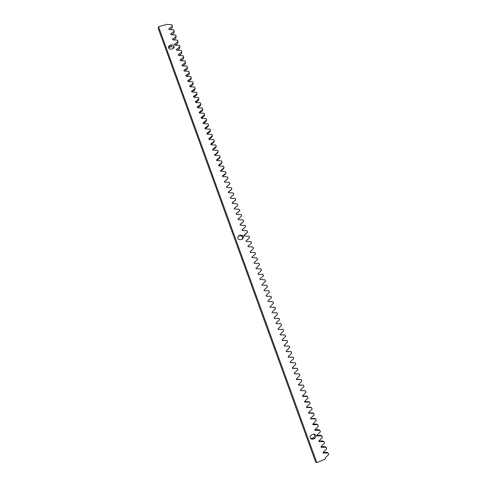 <?xml version="1.0" encoding="UTF-8"?>
<svg xmlns="http://www.w3.org/2000/svg" width="487" height="487" viewBox="0 0 487 487"><rect width="100%" height="100%" fill="white"/><g stroke="black" fill="none" stroke-linecap="round" stroke-linejoin="round"><path stroke-width="0.73" d="M320.988 446.719L324.726 446.603L326.065 447.334L326.631 448.874L323.216 452.106L323.173 452.873L328.147 453.026L326.789 452.259L323.07 452.386M158.293 28.636L315.564 461.816L316.854 462.65L158.518 26.682L158.293 28.636M158.518 26.682L167.096 24.35L171.856 24.685L172.368 26.091L172.057 28.045L169.902 29.591M172.368 26.091L168.745 28.836L169.257 29.549L173.743 29.859L174.255 31.253L173.932 33.177L171.728 34.76M174.255 31.253L170.627 34.005L171.144 34.717L175.63 35.027L176.142 36.422L175.801 38.315L173.561 39.934M176.142 36.422L172.514 39.179L173.031 39.897L177.518 40.196L178.029 41.596L177.682 43.459L175.393 45.114M178.029 41.596L174.407 44.36L174.918 45.084L179.405 45.376L179.916 46.782L179.557 48.609L177.231 50.301M179.916 46.782L176.294 49.546L176.811 50.277L181.298 50.563L181.809 51.969L181.438 53.765L179.064 55.494M181.809 51.969L178.193 54.739L178.705 55.469L183.191 55.755L183.709 57.162L183.319 58.927L180.908 60.692M183.709 57.162L180.087 59.938L180.598 60.674L185.09 60.954L185.602 62.36L185.206 64.095L182.747 65.903M185.602 62.36L181.986 65.142L182.497 65.885L186.99 66.159L187.501 67.571L187.093 69.27L184.591 71.114M187.501 67.571L183.885 70.359L184.396 71.102L188.889 71.37L189.406 72.782L188.986 74.45L186.442 76.337M189.406 72.782L185.791 75.576L186.302 76.325L190.794 76.587L191.312 77.999L190.88 79.637L188.292 81.56M191.312 77.999L187.696 80.799L188.207 81.56L192.7 81.816L193.217 83.228L192.773 84.829L190.143 86.796M193.217 83.228L189.607 86.029L190.119 86.796L194.611 87.045L195.129 88.464L194.666 90.034L192 92.037M195.129 88.464L191.519 91.27L192.024 92.037L196.523 92.28L197.04 93.699L196.565 95.239L193.863 97.278M197.04 93.699L193.43 96.511L193.942 97.284L198.434 97.528L198.952 98.946L198.471 100.456L195.731 102.52M198.952 98.946L195.348 101.759L195.853 102.544L200.352 102.775L200.869 104.2L200.376 105.673L197.606 107.767M200.869 104.2L197.265 107.018L197.771 107.804L202.269 108.035L202.787 109.459L202.282 110.902L199.493 113.021M202.787 109.459L199.189 112.278L199.694 113.075L204.187 113.301L204.71 114.725L204.187 116.131L201.381 118.274M204.71 114.725L201.113 117.55L201.612 118.353L206.111 118.566L206.634 119.997L206.098 121.373L203.274 123.54M206.634 119.997L203.042 122.827L203.542 123.637L208.034 123.844L208.558 125.275L208.016 126.62L205.173 128.805M208.558 125.275L204.972 128.105L205.465 128.921L209.964 129.128L210.487 130.559L209.927 131.874L207.072 134.077M210.487 130.559L206.902 133.395L207.395 134.217L211.894 134.418L212.417 135.855L211.845 137.133L208.984 139.349M212.417 135.855L208.838 138.692L209.325 139.519L213.83 139.714L214.353 141.151L213.769 142.399L210.895 144.633M214.353 141.151L210.774 143.988L211.261 144.834L215.765 145.023L216.289 146.459L215.692 147.671L212.813 149.917M216.289 146.459L212.716 149.296L213.196 150.148L217.701 150.331L218.225 151.767L217.616 152.948L214.73 155.207M218.225 151.767L214.639 154.957L215.138 155.469L219.643 155.645L220.167 157.088L219.546 158.232L216.66 160.503L221.585 160.972L222.109 162.415L218.657 165.13L218.596 165.823L223.527 166.304L224.057 167.747L220.605 170.474L220.544 171.168L225.475 171.637L226.005 173.086L222.553 175.819L222.492 176.519L227.423 176.982L227.953 178.431L224.367 181.669L224.872 182.181L229.377 182.333L229.907 183.782L226.321 187.032L226.826 187.544L231.331 187.69L231.861 189.139L228.415 191.908L228.354 192.608L233.291 193.053L233.821 194.508L230.235 197.777L230.741 198.294L235.251 198.422L235.781 199.877L232.269 202.726L232.275 203.365L237.212 203.803L237.741 205.258L234.162 208.552L234.667 209.063L239.178 209.185L239.707 210.646L236.128 213.945L236.633 214.463L241.144 214.578L241.674 216.039L238.198 218.882L238.173 219.558L243.11 219.978L243.646 221.439L240.067 224.763L240.572 225.28L245.083 225.378L245.618 226.845L242.161 229.687L242.118 230.388L247.061 230.789L247.591 232.256L244.017 235.605L244.523 236.122L249.034 236.213L249.569 237.68L245.996 241.035L246.501 241.552L251.018 241.637L251.554 243.104L248.108 245.965L248.053 246.678L252.997 247.067L253.532 248.54L249.959 251.919L250.464 252.436L254.981 252.51L255.517 253.983L252.077 256.862L252.023 257.574L256.972 257.952L257.507 259.431L253.934 262.828L254.439 263.345L258.956 263.406L259.498 264.885L255.925 268.294L256.436 268.812L260.953 268.867L261.489 270.346L257.921 273.767L258.427 274.284L262.943 274.333L263.485 275.812L260.046 278.734L259.991 279.453L264.94 279.806L265.482 281.291L261.915 284.731L262.426 285.248L266.943 285.291L267.485 286.77L263.917 290.228L264.423 290.745L268.946 290.776L269.488 292.261L265.92 295.725L266.432 296.242L270.949 296.273L271.49 297.758L268.057 300.716L268.002 301.447L272.957 301.77L273.499 303.261L269.938 306.749L270.443 307.267L274.966 307.279L275.514 308.776L271.947 312.27L272.458 312.788L276.981 312.8L277.523 314.292L273.962 317.798L274.473 318.321L278.996 318.321L279.538 319.819L276.111 322.814L276.056 323.545L281.011 323.849L281.559 325.346L277.998 328.877L278.509 329.401L283.032 329.389L283.58 330.886L280.019 334.429L280.53 334.946L285.053 334.934L285.601 336.432L282.046 339.987L282.545 340.504L287.08 340.486L287.628 341.99L284.073 345.551L284.585 346.074L289.108 346.044L289.662 347.548L286.1 351.121L286.569 351.644L291.141 351.608L291.689 353.118L288.134 356.703L288.59 357.221L293.174 357.178L293.722 358.688L290.301 361.756L290.246 362.498L295.207 362.76L295.761 364.27L292.206 367.88L292.632 368.397L297.247 368.349L297.8 369.858L294.379 372.951L294.325 373.693L299.292 373.943L299.84 375.459L296.291 379.087L296.802 379.61L301.331 379.543L301.885 381.059L298.336 384.706L298.848 385.229L303.383 385.15L303.937 386.672L300.509 389.789L300.461 390.544L305.428 390.769L305.982 392.291L302.433 395.955L302.951 396.479L307.48 396.394L308.04 397.916L304.491 401.592L305.002 402.116L309.537 402.025L310.091 403.546L306.67 406.7L306.627 407.455L311.595 407.662L312.149 409.19L308.734 412.349L308.685 413.104L313.652 413.305L314.212 414.833L310.791 418.004L310.743 418.765L315.716 418.96L316.276 420.488L312.733 424.214L313.244 424.737L317.78 424.615L318.34 426.149L314.797 429.887L315.314 430.411L319.849 430.283L320.409 431.823L316.994 435.025L316.946 435.786L321.919 435.962L322.479 437.496L319.064 440.711L319.015 441.472L323.989 441.642L324.555 443.182L321.14 446.402L321.091 447.169L326.065 447.334M222.109 162.415L221.475 163.529L218.59 165.799M224.057 167.747L223.405 168.825L220.52 171.107M226.005 173.086L225.341 174.133L222.456 176.422M227.953 178.431L224.397 181.742M229.907 183.782L226.333 187.069M231.861 189.139L228.281 192.402M233.821 194.508L230.223 197.74M235.781 199.877L232.177 203.079M237.741 205.258L234.137 208.43M239.707 210.646L236.104 213.781M241.674 216.039L238.076 219.132M243.646 221.439L240.054 224.483M245.618 226.845L242.057 229.834M247.591 232.256L244.09 235.16M287.08 340.486L282.399 340.48M289.108 346.044L284.347 346.007M291.141 351.608L286.326 351.541M293.174 357.178L288.316 357.081M295.207 362.76L290.319 362.632M297.247 368.349L292.334 368.184M299.292 373.943L294.349 373.748M301.331 379.543L296.376 379.318M303.383 385.15L298.409 384.894M305.428 390.769L300.442 390.483M307.48 396.394L306.268 396.004L302.482 396.071M309.537 402.025L308.308 401.592L304.521 401.672M311.595 407.662L310.353 407.193L306.56 407.278M313.652 413.305L312.398 412.806L308.606 412.891M315.716 418.96L314.444 418.418L310.657 418.51M317.78 424.615L316.495 424.043L312.709 424.14M319.849 430.283L318.553 429.668L314.772 429.771M321.919 435.962L320.604 435.305L316.836 435.415M323.989 441.642L322.668 440.948L318.906 441.064M173.786 48.116C173.25 46.935 172.337 46.454 171.04 46.679L168.532 47.763M310.773 438.617L313.36 437.856C314.87 436.869 315.119 435.609 314.103 434.075M242.301 239.123C243.074 236.834 242.252 235.714 239.829 235.757L238.064 236.39M328.147 453.026L328.707 454.572L325.298 457.817L325.401 458.991L316.854 462.65M240.59 239.726C237.906 239.622 237.175 238.387 238.399 236.018L240.59 235.099C243.311 235.233 244.024 236.481 242.727 238.849L240.59 239.726M313.129 439.152L311.345 439.067C309.744 437.576 309.817 436.169 311.564 434.848L313.062 434.221L314.791 434.288C316.44 435.762 316.386 437.174 314.626 438.525L313.129 439.152L311.875 438.477M171.284 49.181C169.47 49.339 168.52 48.548 168.441 46.801L169.853 45.254L171.351 44.834C173.183 44.688 174.127 45.492 174.182 47.251L172.782 48.767L171.284 49.181M220.167 157.088L216.715 159.797L216.654 160.491M238.344 236.268L239.093 235.617M239.829 235.757L240.59 235.099M313.36 437.856L314.626 438.525M169.555 47.093L169.853 45.254M171.04 46.679L171.351 44.834M168.812 29.177L168.904 28.575M170.694 34.34L170.791 33.749M172.581 39.502L172.678 38.923M174.462 44.676L174.565 44.11M176.349 49.857L176.452 49.297M178.242 55.043L178.345 54.495M180.129 60.236L180.245 59.7M182.028 65.441L182.144 64.905M183.922 70.645L184.043 70.122M185.821 75.856L185.943 75.345M187.72 81.073L187.848 80.574M189.626 86.302L189.76 85.809M191.531 91.532L191.665 91.051M193.442 96.773L193.583 96.298M195.354 102.014L195.494 101.558M197.265 107.268L197.412 106.817M199.183 112.521L199.329 112.083M201.101 117.787L201.253 117.361M203.024 123.053L203.176 122.639M204.948 128.331L205.106 127.929M206.872 133.608L207.03 133.225M208.801 138.898L208.966 138.527M210.737 144.189L210.895 143.835M212.673 149.485L212.837 149.15M214.609 154.793L214.773 154.47M216.551 160.101L216.715 159.797M306.749 407.637L307.06 407.759M308.795 413.28L309.117 413.408M310.84 418.923L311.181 419.07M312.891 424.573L313.244 424.737M314.949 430.234L315.314 430.411M317.007 435.902L317.384 436.09M319.07 441.575L319.454 441.782M321.134 447.255L321.53 447.474M323.204 452.947L323.605 453.178"/></g></svg>
